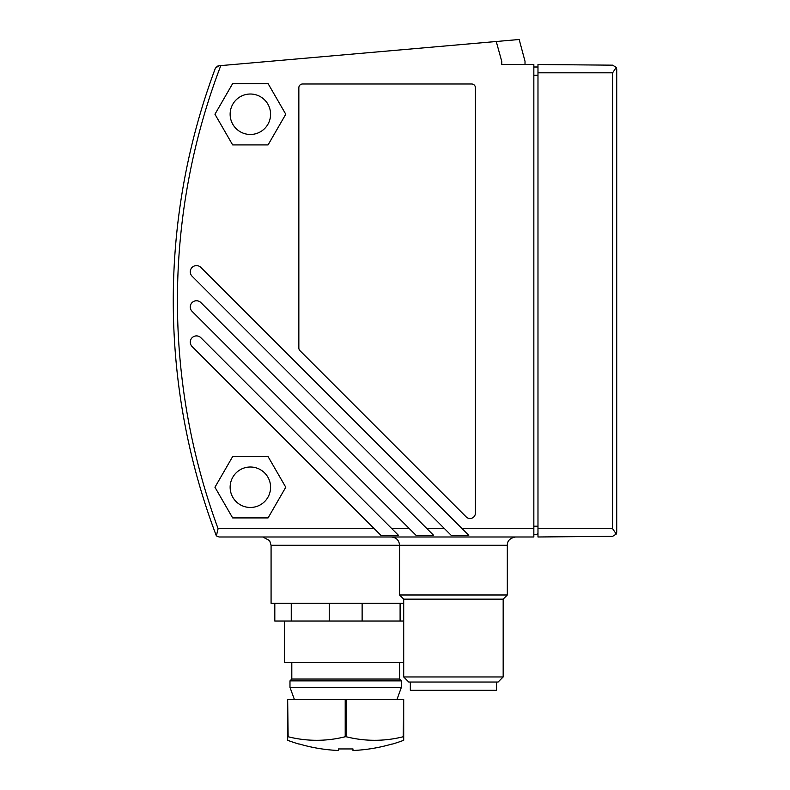 <?xml version="1.0" encoding="UTF-8"?>
<svg xmlns="http://www.w3.org/2000/svg" width="790" height="790" viewBox="0 0 790 790"><rect width="100%" height="100%" fill="white"/><g stroke="black" fill="none" stroke-linecap="round" stroke-linejoin="round"><path stroke-width="1.19" d="M403.7 603.293L271.079 603.293L271.079 545.268L399.562 545.268L399.562 594.998L403.7 599.146L403.7 676.951L408.786 682.037L498.085 682.037L503.171 676.951L503.171 599.146L507.318 594.998L507.318 545.268C507.229 540.854 509.994 538.089 515.603 536.983M410.336 682.037L410.336 690.322L496.535 690.322L496.535 682.037M284.341 621.029L284.341 662.474L403.7 662.474M396.985 699.436L401.379 687.34L401.379 680.871L399.562 679.044L399.562 662.474M291.806 662.474L291.806 679.044L289.979 680.871L289.979 687.34L294.374 699.436M271.493 603.293L274.811 603.451L274.811 621.029L291.253 621.029L291.253 603.451L329.242 603.451L329.242 621.029L291.253 621.029M270.585 487.242A20.224 20.224 0 0 0 250.361 467.018A20.224 20.224 0 0 0 230.137 487.242A20.224 20.224 0 0 0 250.361 507.466A20.224 20.224 0 0 0 270.585 487.242M270.585 114.244A20.224 20.224 0 0 0 250.361 94.02A20.224 20.224 0 0 0 230.137 114.244A20.224 20.224 0 0 0 250.361 134.468A20.224 20.224 0 0 0 270.585 114.244M213.685 528.688A663.106 663.106 0 0 0 216.361 535.867L219.077 536.983L533.843 536.983L533.843 64.513L501.759 64.513L501.759 61.393C532.894 61.245 532.894 61.245 501.759 61.393C532.894 61.245 532.894 61.245 501.759 61.393L496.238 41.505L519.178 39.5L525.014 61.284L525.014 64.513M217.497 66.113L215.364 68.246A663.106 663.106 0 0 0 216.361 535.867L218.099 528.688L374.272 528.688L192.089 346.504A6.221 6.221 0 0 1 192.089 337.715A6.221 6.221 0 0 1 200.877 337.715L398.486 535.324L380.908 535.324L374.272 528.688L380.908 535.324M537.98 72.799L612.615 72.799L616.269 67.427L616.723 69.313L616.723 532.183L616.269 534.07L612.615 528.688L616.269 534.07L612.615 536.331L537.98 536.983L537.98 528.688L612.615 528.688L612.615 72.799L616.269 67.427L612.615 65.165L537.98 64.513L537.98 528.688M215.364 68.246L218.8 65.777L496.238 41.505M462.15 528.688L468.776 535.324L451.189 535.324L192.089 276.214A6.221 6.221 0 0 1 192.089 267.425A6.221 6.221 0 0 1 200.877 267.425L462.15 528.688L533.843 528.688M427.005 528.688L433.631 535.324L416.044 535.324L192.089 311.359A6.221 6.221 0 0 1 192.089 302.57A6.221 6.221 0 0 1 200.877 302.57L427.005 528.688L444.563 528.688L451.189 535.324M268.067 517.914L232.655 517.914L214.949 487.242L232.655 456.581L268.067 456.581L285.773 487.242L268.067 517.914M268.067 144.916L232.655 144.916L214.949 114.244L232.655 83.582L268.067 83.582L285.773 114.244L268.067 144.916M299.943 350.661A3.733 3.733 0 0 1 298.847 348.025L298.847 87.72A3.733 3.733 0 0 1 302.58 83.997L471.67 83.997A3.733 3.733 0 0 1 475.402 87.72L475.402 513.115A5.392 5.392 0 0 1 466.209 516.927L299.943 350.661M391.86 528.688L409.418 528.688L416.044 535.324M352.972 750.5L352.972 748.94L352.972 750.5A164.863 164.863 0 0 0 391.919 744.042L392.512 744.042A165.031 165.031 0 0 0 403.7 740.289L403.7 699.436L403.226 736.744A154.494 133.796 -90 0 1 346.158 736.744L346.158 699.436L403.226 699.436M288.133 699.436L345.21 699.436L345.21 736.744A154.494 133.796 90 0 1 288.133 736.744L287.659 699.436L287.659 740.289A165.031 165.031 0 0 0 298.847 744.042L299.45 744.042A164.863 164.863 0 0 0 338.387 750.5L338.387 748.94L352.972 748.94M345.21 699.436L346.158 699.436M345.21 736.744L346.158 736.744M362.126 603.451L400.105 603.451L400.105 621.029L362.126 621.029L362.126 603.451M329.242 621.029L362.126 621.029M400.105 621.029L403.7 621.029M537.98 532.835L537.635 534.494L533.843 534.494M537.98 67.002L533.843 67.002L537.98 67.002M289.979 687.34L401.379 687.34M289.979 680.871L401.379 680.871M291.806 679.044L399.562 679.044M403.7 676.951L503.171 676.951M403.7 599.146L503.171 599.146M399.562 594.998L507.318 594.998M391.267 536.983C396.303 537.467 399.069 540.232 399.562 545.268L507.318 545.268M220.795 65.609A658.959 658.959 0 0 0 218.099 528.688M537.98 526.199L533.843 526.199M537.98 75.287L533.843 75.287M271.079 545.268L269.647 540.607L262.793 536.983"/></g></svg>
